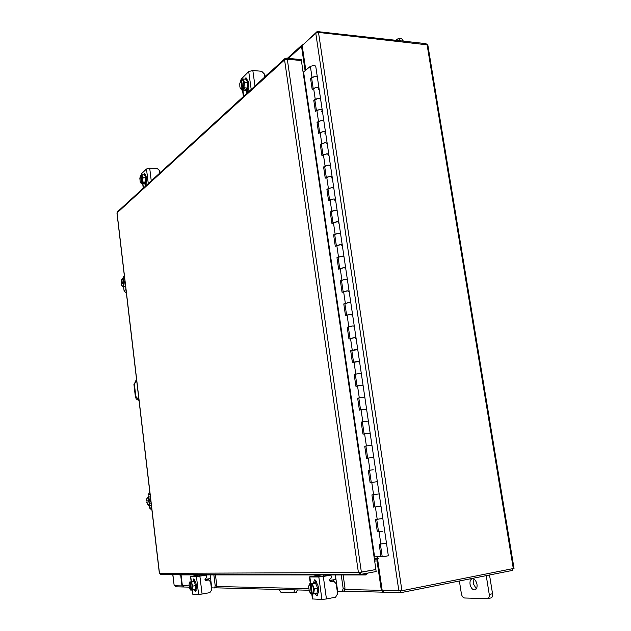 <?xml version="1.0" encoding="UTF-8"?>
<svg xmlns="http://www.w3.org/2000/svg" width="631" height="631" viewBox="0 0 631 631"><rect width="100%" height="100%" fill="white"/><g stroke="black" fill="none" stroke-linecap="round" stroke-linejoin="round"><path stroke-width="0.95" d="M318.41 89.397L318.97 88.032L316.604 87.267L313.228 88.837M311.635 78.047L314.979 76.288L317.346 77.085L315.918 76.288L311.99 77.274L310.562 78.473L312.179 89.413L313.607 88.237L317.543 87.259L318.97 88.032L320.58 98.87M321.668 111.332L322.236 110.039L319.87 109.329L316.47 110.843M314.869 99.974L318.229 98.278L320.595 99.02L319.168 98.27L315.232 99.241L313.788 100.392L315.413 111.403L316.857 110.275L320.808 109.313L322.236 110.039L323.853 120.955M324.933 133.409L325.517 132.179L323.151 131.524L319.736 132.983M318.119 122.035L321.502 120.411L323.869 121.089L322.449 120.395L318.489 121.341L317.038 122.446L318.671 133.52L320.13 132.447L324.097 131.508L325.517 132.179L327.15 143.174M328.23 155.62L328.822 154.461L326.456 153.861L323.025 155.265M321.392 144.239L324.799 142.677L327.166 143.3L325.746 142.653L321.771 143.584L320.311 144.633L321.952 155.778L323.419 154.753L327.402 153.838L328.822 154.461L330.463 165.527M331.543 177.974L332.143 176.877L329.784 176.341L326.33 177.69M324.689 166.584L328.12 165.085L330.478 165.653L329.066 165.054L325.075 165.961L323.6 166.963L325.249 178.179L326.732 177.201L330.731 176.309L332.143 176.877L333.799 188.022M334.872 200.461L335.495 199.435L333.129 198.962L329.658 200.248M328.01 189.063L331.456 187.636L333.815 188.141L332.403 187.596L328.396 188.48L326.913 189.426L328.57 200.713L330.068 199.79L334.083 198.923L335.495 199.435L337.159 210.667M338.232 223.098L338.855 222.144L336.497 221.726L333.002 222.956M331.346 211.693L334.816 210.328L337.175 210.77L335.763 210.281L331.74 211.14L330.242 212.04L331.914 223.398L337.451 221.678L338.855 222.144L340.535 233.446M341.608 245.869L342.247 244.986L339.888 244.631L336.37 245.798M334.698 234.456L338.192 233.162L340.551 233.549L339.147 233.115L333.594 234.787L335.274 246.216L340.843 244.583L342.247 244.986L343.934 256.375M344.999 268.79L345.654 267.978L343.303 267.686L339.762 268.798M338.082 257.369L341.592 256.139L343.95 256.462L342.546 256.083L336.962 257.685L338.658 269.185L344.258 267.623L345.654 267.978L347.358 279.446M348.422 291.853L349.085 291.12L346.734 290.891L343.177 291.932M341.481 280.424L345.015 279.265L347.365 279.525L345.969 279.202L340.361 280.724L342.065 292.303L347.689 290.82L349.085 291.12L350.804 302.667M351.861 315.066L352.54 314.404L350.189 314.238L346.608 315.224M344.905 303.629L348.462 302.541L350.812 302.738L349.416 302.47L343.777 303.913L345.496 315.563L351.151 314.159L352.54 314.404L354.267 326.038M355.324 338.429L356.018 337.837L353.668 337.735L350.071 338.658M348.344 326.984L351.924 325.967L354.275 326.101L352.887 325.888L347.216 327.252L348.943 338.981L354.63 337.656L356.018 337.837L357.753 349.558M358.802 361.934L359.512 361.421L357.17 361.389L353.549 362.249M351.814 350.489L355.419 349.542L357.761 349.613L350.678 350.741L352.413 362.541L359.512 361.421L361.263 373.229M362.312 385.596L363.038 385.162L360.695 385.194L357.051 385.983M355.3 374.144L361.271 373.276L354.157 374.38L355.908 386.259L363.038 385.162L364.797 397.057M365.838 409.409L366.579 409.054L364.237 409.156L360.569 409.882M358.81 397.948L364.805 397.088L357.659 398.169L359.425 410.126L366.579 409.054L368.354 421.035M369.395 433.379L364.119 433.931M364.111 433.891L362.344 421.887L368.362 421.058L361.192 422.115L362.959 434.144L370.145 433.103L371.935 445.17L364.742 446.22L366.524 458.327L373.733 457.301L367.692 458.138M365.901 446.03L371.935 445.186L373.733 457.294M376.565 481.784L371.28 482.502M371.28 482.494L369.482 470.3L373.205 469.74L368.315 470.474L370.113 482.66L377.346 481.666L373.733 457.301L372.968 457.507M374.893 506.985L380.982 506.188L374.901 507.024L373.087 494.743L378.379 493.986M382.315 531.326L378.537 531.704L376.723 519.368L382.812 518.508L375.532 519.471L377.354 531.815L382.315 531.326M380.375 544.151L382.205 556.558L386.006 556.25L388.333 555.722L386.487 543.299L385.667 543.188M380.367 544.111L386.487 543.275L379.176 544.206L381.006 556.637L374.175 556.865L303.219 72.273L310.373 66.342L314.293 65.348L315.729 66.168L317.322 76.927M382.007 518.508L382.733 518.508M380.982 506.188L379.168 493.915L371.911 494.893L373.718 507.158M382.189 556.432L381.006 556.637M378.529 531.625L377.354 531.815M369.49 470.324L368.315 470.474M365.909 446.085L364.742 446.22M362.36 421.997L361.192 422.115M358.834 398.066L357.659 398.169M355.324 374.293L354.157 374.38M351.838 350.67L350.678 350.741M348.375 327.197L347.216 327.252M344.936 303.874L343.777 303.913M341.521 280.7L340.361 280.724M338.121 257.677L336.962 257.685M334.753 234.795L333.594 234.787M331.393 212.055L330.242 212.04M328.065 189.458L326.913 189.426M324.752 167.002L323.6 166.963M321.463 144.688L320.311 144.633M318.19 122.517L317.038 122.446M314.94 100.479L313.788 100.392M311.714 78.575L310.562 78.473M279.123 589.472L280.945 592.312L293.675 592.706L294.811 589.875M297.572 589.953L296.412 592.193M139.009 400.33C136.982 399.959 135.76 398.713 135.357 396.591L135.815 396.394L134.387 384.24L133.938 384.445L136.225 380.39M135.357 396.591L133.938 384.445M136.643 380.193L134.387 384.24M135.815 396.394L138.978 400.054M476.997 584.369C476.121 580.638 474.52 578.777 472.201 578.777C470.434 579.384 469.716 581.222 470.048 584.282C470.923 588.013 472.524 589.882 474.859 589.882C476.618 589.267 477.328 587.429 476.997 584.369M473.999 579.155L473.297 583.628L476.318 588.841M459.376 580.993L461.379 593.732C461.924 596.271 463.004 597.691 464.597 597.999L487.605 598.661C488.962 598.18 489.514 596.776 489.254 594.434L486.233 575.638M489.254 594.434L492.543 593.739L489.522 574.983M492.543 593.739C492.803 596.074 492.259 597.486 490.894 597.959L487.605 598.661M400.196 40.778L398.516 38.452L395.566 40.266M398.516 38.452L401.726 38.814L403.406 41.133M147.615 504.595L148.758 505.589L151.361 505.25M146.802 498.75L147.772 497.165L149.318 499.042L149.216 500.557L150.77 500.359L150.919 501.613L146.755 502.26L147.433 504.311M148.301 501.992L148.159 500.809L146.613 501.014L146.897 498.49M147.772 497.165L150.375 496.834M149.318 499.042L150.612 498.876L149.318 499.042M149.366 501.819L149.815 503.262L151.109 503.096L149.815 503.27L148.758 505.589M148.94 504.571L147.757 504.768M149.216 500.557L146.613 501.014M148.159 500.809L150.77 500.359M146.991 498.269L148.175 498.056M148.309 498.222L149.176 500.564M149.318 501.819L149.034 504.366M151.937 510.163L149.594 508.05L149.295 505.518M148.309 497.102L148.04 494.814L149.823 492.172M335.574 579.463L329.445 580.457M329.469 580.67L335.037 579.708L335.826 578.272L335.361 574.951M325.107 574.951L325.241 575.914M335.826 578.272L337.648 591.168L342.286 591.271L343.161 588.526L341.237 574.951M343.161 588.526L345.007 588.179L343.13 574.951M337.648 591.168L337.23 591.176M345.007 588.179L344.124 590.916L342.428 591.231M323.261 574.951L323.435 576.245M314.53 582.445L315.035 582.35C318.434 582.082 320.311 593.487 316.92 593.826L314.814 593.771M312.81 583.233L314.064 582.531L315.524 583.273M315.634 583.375L317.669 588.242M317.701 588.447L316.999 593.25M316.912 593.369L315.942 594.008M315.76 582.539L316.502 582.066M313.591 591.783L312.298 594.023L316.983 593.353L317.716 588.344L315.587 583.273L309.427 583.849L315.587 583.273L312.25 583.888L314.372 588.968L313.639 593.992L316.983 593.353M317.716 588.344L314.372 588.968M312.235 593.85L310.807 593.905L309.285 591.208L308.654 586.641L309.427 583.849M313.023 586.727L313.662 591.326M311.454 594L309.474 591.665M310.066 583.927L311.414 593.937M312.25 593.968L310.909 583.935M308.717 586.191L310.042 583.998M310.886 584.014L312.834 586.27M317.89 595.12L317.101 593.779M318.079 592.903L317.085 595.956L315.185 593.945M320.714 576.639L319.578 575.101L312.108 576.616M326.448 598.961L321.936 599.442L318.821 576.979L323.309 576.466L326.448 598.961L335.589 597.178L337.601 593.818L336.181 583.722L333.823 581.261L330.589 581.782L329.453 580.599L329.871 579.29L331.63 577.594L330.896 575.109L329.95 575.125M312.085 576.442L320.674 576.639L329.595 575.125M330.171 581.672L333.689 581.261M318.821 576.979L309.837 576.947L310.752 583.604M323.309 576.466L330.691 575.125M310.357 583.675L309.419 576.9L319.373 575.117M309.419 576.9L309.837 576.947M313.52 582.642L314.546 579.842C315.587 579.897 316.312 580.977 316.723 583.076L316.762 583.367M321.936 599.442L312.455 598.953M315.366 582.397L315.587 580.323M210.273 578.58L204.996 579.424M205.012 579.55L209.886 578.745L210.478 577.602L210.147 574.951M210.478 577.602L211.748 587.863L214.658 587.934L215.21 585.742L213.87 574.951M215.21 585.742L216.78 585.465L215.463 574.951M216.78 585.465L216.228 587.65L214.729 587.911M202.441 574.951L202.519 575.59M193.851 580.891L194.096 580.851C196.273 580.638 197.542 589.843 195.35 589.993L195.208 590.001M195.176 589.606L194.522 590.135L193.749 589.859M192.479 581.553L193.267 580.993L194.198 581.577M194.269 581.664L195.61 585.529M195.626 585.686L195.231 589.52M195.216 589.599L195.634 585.607L194.238 581.577L192.439 581.553L189.623 582.042L194.238 581.577L191.414 582.066L192.802 586.104L192.392 590.103L195.224 589.599L191.43 590.088L190.491 582.105M195.634 585.607L192.802 586.104M191.422 590.032L190.594 590.048L190.049 589.157M189.955 582.097L189.079 584.267L189.521 587.903L190.428 589.796M189.182 583.486L189.615 582.042M192.392 590.103L192.676 594.134M192.258 588.344L191.43 590.088M191.848 584.322L192.297 587.982M190.933 590.119L190.231 589.449M189.931 582.161L190.893 590.072M190.467 582.168L191.721 583.959M196.123 590.513L195.831 589.693M196.123 589.244L195.5 591.681L194.316 590.143M200.066 576.008L199.128 575.078L192.778 576.284M202.086 594.039L198.623 594.426L196.438 576.568L199.885 576.158L202.086 594.039L209.855 592.635L211.622 589.969L210.62 581.94L208.68 579.976L205.935 580.386L204.996 579.447L206.897 577.057L206.329 575.078L205.761 575.093M192.763 576.142L198.008 576.3L205.454 575.093M205.651 580.331L208.569 579.976L208.475 578.95M196.438 576.568L190.736 576.545L191.367 581.735M199.885 576.158L206.156 575.093M191.169 581.774L190.53 576.521L198.954 575.086M193.969 580.859L193.141 581.001L193.78 578.848L195.192 581.656M198.623 594.426L192.889 594.197M194.727 581.119L194.719 579.739M264.736 76.603L265.138 76.666M269.334 72.762L265.091 76.359M247.699 82.48L245.987 79.325L246.705 79.356C249.261 81.833 249.363 85.327 247.013 89.831L244.86 90.17M247.723 82.653L247.171 87.93M247.115 88.088L246.074 89.76L245.025 90.194M248.133 90.367L247.376 90.304M245.948 79.254L242.722 78.985L244.497 82.282L247.731 82.543L245.948 79.254L242.722 78.985M244.497 82.282L243.929 87.788L242.769 88.529L244.654 88.679L243.952 89.318L242.075 89.176L241.594 89.965L244.812 90.209L247.163 88.04L247.731 82.543M240.182 81.817L240.868 80.397L239.772 83.663L239.859 86.841M240.868 80.397L241.626 80.46M242.769 88.529L241.539 79.798L242.714 78.985M243.929 87.788L247.163 88.04L243.929 87.788M240.056 87.646L241.594 89.965M240.261 88.135L240.04 87.567M241.539 79.798L243.156 80.453M243.952 89.318L243.858 88.616M240.845 80.453L242.075 89.176M243.321 80.752L243.874 84.759M243.818 85.256L242.73 88.466M242.036 89.113L240.427 88.435M244.71 79.151L245.98 77.716L247.052 79.443M248.204 87.748L248.243 88.009C248.362 90.485 247.857 91.905 246.729 92.276L245.601 90.233M241.018 79.332L248.709 71.555L252.826 70.498L261.676 71.271L264.365 73.977L264.791 76.982M246.484 79.34L246.824 78.567M247.675 91.582L247.273 89.555M162.893 170.22L160.085 172.5M144.105 174.897L145.075 174.905C146.92 176.98 147.07 179.796 145.532 183.345L143.931 183.487M144.578 174.968L145.737 177.729M145.753 177.871L145.438 182.012M145.398 182.13L144.199 183.55M144.554 174.913L141.809 174.826L144.554 174.913L145.761 177.784L145.43 182.099L142.685 182.02L145.43 182.099L143.9 183.511L141.163 183.44L140.208 181.862L139.837 178.218L140.405 176.002L141.021 175.765M140.327 176.167L140.539 175.757M143.016 177.705L142.685 182.02L141.865 182.517L140.989 175.323L141.809 174.826L143.016 177.705L145.761 177.784M141.865 182.517L143.466 182.556L141.17 183.44M141.809 174.826L141.659 173.588L146.487 168.982L149.705 168.217L157.229 168.477L159.477 170.599L159.785 173.06M140.973 175.371L142.046 176.128M143.008 182.982L142.961 182.54M140.524 175.804L141.415 182.935M142.156 176.388L142.551 179.661M142.527 180.048L141.833 182.462M141.383 182.887L140.311 182.122M143.829 174.89L144.649 173.501L145.469 175.055M146.297 181.846L145.453 185.277L144.609 183.566M146.218 184.157L146.013 182.635M360.009 572.427L375.027 569.698M375.887 569.69L376.155 571.536L360.53 574.431L360.183 572.562M160.866 574.612L159.367 573.295L116.964 213.01L117.492 211.756M286.206 59.243L286.048 58.162L284.904 58.58L284.573 59.89L287.294 59.211L301.389 60.544L375.91 569.533L358.416 572.569L360.53 574.431M286.048 58.162L301.216 59.606L301.35 60.544M367.857 573.074L366.012 574.951L179.054 574.88M366.012 574.951L364.576 574.281L361.318 574.281M364.576 574.281L365.822 573.453M376.975 556.747L377.164 558.064L374.301 558.577M172.768 574.604L174.203 585.734L181.98 585.923L180.663 574.951M181.98 585.923L182.391 585.852M401.931 590.742L514.028 568.397L427.818 44.911L318.505 32.418L401.931 590.742L382.22 590.671L377.559 558.932L378.253 558.916L377.409 556.739M318.505 32.418L315.76 33.143L302.178 45.503L305.814 70.278M377.559 558.932L378.387 558.79M377.164 558.064L377.598 558.017M303.756 72.052L303.069 71.997M303.038 44.73L301.87 45.117L301.539 46.402L305.128 70.869M303.172 44.604L317.148 31.55L426.059 43.657L426.17 44.344M317.29 32.481L317.148 31.55M374.664 561.038L377.022 560.943L381.337 590.332L383.041 592.17L383.64 592.099M374.396 559.216L377.59 559.105M183.708 586.996L182.367 585.71L181.065 574.951M383.435 590.703L383.656 592.209L400.89 592.659L400.638 590.947M183.566 586.988L175.418 586.791L175.3 585.765M512.427 568.815L512.688 570.369L400.89 592.659M125.624 286.711L125.088 286.726M122.012 286.159L123.077 286.774L125.64 286.711M122.627 283.224L121.081 283.067L121.562 279.809L122.146 278.831L124.709 278.784M123.573 279.943L124.843 279.919L123.573 279.951L122.146 278.831M123.573 279.951L123.463 281.355L124.985 281.323L125.127 282.499L123.605 282.53L124.039 283.926L125.309 283.895L124.039 283.926L123.077 286.774M121.736 285.796L121.223 284.242L123.605 282.53M123.219 285.488L122.138 286.261M123.463 281.355L121.081 283.067M122.611 283.043L124.985 281.323M121.42 280.14L122.501 279.344M122.627 279.446L123.424 281.363M123.558 282.546L123.305 285.228M126.389 293.076L124.086 290.867L123.605 286.758M122.674 278.823L123.534 276.394M311.99 77.274L310.373 66.342M315.232 99.241L313.607 88.237M318.489 121.341L316.857 110.275M321.771 143.584L320.13 132.447M325.075 165.961L323.419 154.753M328.396 188.48L326.732 177.201M331.74 211.14L330.068 199.79M335.108 233.951L333.42 222.53M338.492 256.896L336.796 245.404M341.899 279.998L340.196 268.427M345.331 303.243L343.611 291.601M348.785 326.637L347.05 314.916M352.256 350.181L350.52 338.39M355.75 373.875L353.999 362.005M359.268 397.727L357.509 385.778M362.817 421.729L361.042 409.708M366.382 445.888L364.592 433.789M369.963 470.205L368.173 458.027M373.576 494.688L371.769 482.423M377.212 519.329L375.39 506.985M380.872 544.127L379.042 531.704M374.609 556.818L303.621 72.171M149.594 508.05L151.653 507.726M150.091 494.436L148.04 494.814M333.42 581.254L333.239 579.968M312.164 593.866L312.881 599.079M333.357 581.293L332.253 581.285M208.285 579.999L207.583 579.992M241.302 78.615L241.555 80.453M242.88 90.059L243.732 96.251M251.193 89.428L248.709 71.555M252.826 70.498L254.979 85.966M245.625 90.422L247.415 90.556M142.866 183.487L143.418 188.038M148.277 183.589L146.487 168.982M149.705 168.217L151.259 180.86M144.617 183.629L146.14 183.668M284.573 59.89L117.043 212.876L159.477 573.319L358.416 572.569L284.573 59.89M361.382 572.207L287.294 59.211M178.399 574.596L179.22 574.951M174.203 585.734L172.878 574.604M315.76 33.143L398.902 591.073M427.037 44.438L513.318 568.641M301.539 46.402L288.367 58.383M374.349 558.9L376.455 558.853M374.956 560.991L377.022 560.943M182.367 585.71L189.103 585.86M216.804 586.507L308.669 588.644M345.023 589.488L381.337 590.332M124.086 290.867L125.971 289.542M124.496 277.009L122.627 278.389M313.189 88.585L311.611 77.889M316.431 110.606L314.845 99.824M319.704 132.762L318.103 121.901M322.993 155.052L321.376 144.113M326.298 177.492L324.673 166.458M329.627 200.066L327.986 188.953M332.979 222.782L331.33 211.582M336.347 245.648L334.682 234.361M339.746 268.656L338.066 257.282M343.161 291.806L341.466 280.345M346.593 315.106L344.889 303.558M350.055 338.563L348.336 326.921M353.534 362.162L351.806 350.434M357.036 385.92L355.292 374.096M360.561 409.827L358.81 397.916M367.684 458.114L365.901 446.014M384.65 530.876L380.99 506.196M370.145 433.079L368.362 421.058M366.572 409.022L364.805 397.088M363.03 385.123L361.271 373.276M359.504 361.374L357.761 349.613M356.01 337.782L354.275 326.101M352.532 314.333L350.812 302.738M349.077 291.041L347.365 279.525M345.646 267.891L343.95 256.462M342.231 244.891L340.551 233.549M338.839 222.041L337.175 210.77M335.471 199.325L333.815 188.141M332.127 176.759L330.478 165.653M328.798 154.335L327.166 143.3M325.493 132.045L323.869 121.089M322.212 109.897L320.595 99.02M318.947 87.883L317.346 77.085M379.168 493.907L377.346 481.666M386.487 543.275L384.65 530.892M296.57 592.178L293.825 592.698M136.312 380.351L135.854 380.564M344.124 590.916L342.286 591.271M314.782 582.374L313.804 582.555M318.521 575.101L319.523 575.101M330.841 575.109L329.8 575.109M312.463 599L311.761 593.945M216.228 587.65L214.658 587.934M195.35 589.993L194.522 590.135M198.449 575.078L199.081 575.078M206.282 575.078L205.635 575.078M192.676 594.157L192.187 590.111M243.392 96.567L242.493 90.036M241.168 80.421L241.003 79.175M143.245 188.196L142.669 183.479M141.628 174.921L141.502 173.872M360.206 574.455L160.795 574.612M117.342 211.898L284.904 58.58M178.352 574.596L179.149 574.944M301.87 45.117L287.405 58.297M183.629 586.988L189.316 587.138M215.313 587.816L308.969 590.245M343.019 591.129L383.041 592.17M376.636 558.829L374.349 558.885M123.282 276.575L124.354 275.786"/></g></svg>
